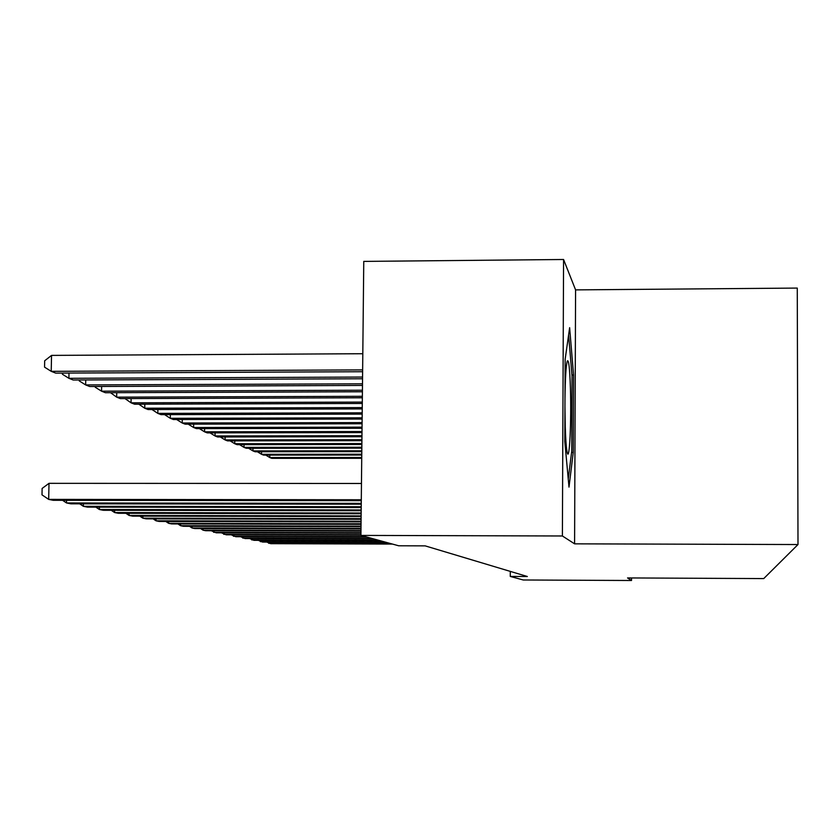 <?xml version="1.0" encoding="UTF-8"?>
<svg xmlns="http://www.w3.org/2000/svg" width="840" height="840" viewBox="0 0 840 840"><rect width="100%" height="100%" fill="white"/><g stroke="black" fill="none" stroke-linecap="round" stroke-linejoin="round"><path stroke-width="1.26" d="M563.567 259.497L562.391 535.983L574.591 543.837L575.578 289.884L563.567 259.497L363.762 261.397L360.927 535.416L398.675 545.779L425.135 545.864L527.341 576.502L510.269 576.429L523.257 579.989L631.512 580.503L631.523 577.962M575.578 289.884L797.265 288.078L798 544.541L763.739 578.582L627.543 577.941L631.512 580.503M562.391 535.983L360.927 535.416M574.591 543.837L798 544.541M510.3 571.4L510.269 576.429M573.248 452.456L573.552 375.029L569.635 327.684L565.152 359.3L564.805 441.452L568.995 487.116L573.248 452.456L571.557 452.456M571.946 375.039L573.552 375.029M268.685 542.062L268.674 543.28L390.947 543.659M266.763 542.052L270.701 543.679L392.427 544.068M361.736 457.495L269.798 457.558L271.814 458.356L361.725 458.294M269.829 455.112L269.798 457.558L265.808 455.123M260.379 540.351L260.358 541.622L384.899 542M258.384 540.351L262.469 542.042L386.431 542.42M251.748 538.577L251.727 539.9L378.62 540.278M249.679 538.577L253.911 540.33L380.216 540.719M361.767 454.209L261.524 454.293L263.623 455.123L361.756 455.038M261.555 451.763L261.524 454.293L257.397 451.763M361.809 450.796L252.945 450.912L255.119 451.763L361.798 451.657M252.977 448.276L252.945 450.912L248.651 448.276M564.952 406.602L565.257 426.919C565.698 440.538 566.37 449.159 567.273 452.77C569.52 462.252 571.462 420.861 570.413 388.206C569.73 367.931 568.68 358.89 567.273 361.084C566.013 365.505 565.257 378.042 564.984 398.675M568.596 334.992L572.029 376.005L571.736 451.091L568.25 479.073M242.781 536.739L242.76 538.104L372.089 538.482M240.629 536.729L245.028 538.555L373.748 538.944M233.447 534.817L233.425 536.245L365.306 536.624M231.221 534.817L235.798 536.718L367.028 537.096M361.841 447.248L244.02 447.384L246.278 448.276L361.83 448.151M244.062 444.654L244.02 447.384L239.568 444.654M361.882 443.562L234.738 443.73L237.101 444.654L361.872 444.497M234.78 440.874L234.738 443.73L230.118 440.885M223.745 532.822L223.724 534.313L360.938 534.692M221.434 532.822L226.191 534.797L360.927 535.174M361.914 439.719L225.089 439.919L227.546 440.885L361.904 440.695M225.131 436.947L225.089 439.919L220.28 436.957M213.633 530.744L213.612 532.298L360.959 532.686M211.228 530.744L216.184 532.802L360.948 533.19M361.956 435.708L215.04 435.96L217.591 436.968L361.945 436.727M215.082 432.863L215.04 435.96L210.021 432.873M203.102 528.581L203.081 530.187L360.98 530.596M200.592 528.57L203.081 530.187L205.748 530.722L360.969 531.132M192.108 526.312L192.077 528.003L361.001 528.413M189.494 526.302L192.077 528.003L194.87 528.559L361.001 528.969M180.632 523.94L180.6 525.704L361.022 526.134M177.902 523.94L180.6 525.704L183.519 526.292L361.022 526.712M168.63 521.462L168.599 523.309L361.053 523.75M165.784 521.462L168.599 523.309L171.644 523.918L361.043 524.36M156.072 518.868L156.041 520.811L361.074 521.252M153.101 518.868L156.041 520.811L159.233 521.451L361.074 521.881M142.916 516.159L142.884 518.186L361.106 518.627M139.818 516.149L142.884 518.186L146.234 518.857L361.095 519.298M129.129 513.303L129.087 515.434L361.127 515.875M125.874 513.293L129.087 515.434L132.605 516.138L361.127 516.579M362.008 431.529L204.561 431.823L207.228 432.873L361.988 432.59M204.614 428.589L204.561 431.823L199.343 428.6M362.05 427.161L193.631 427.518L196.413 428.61L362.04 428.274M193.683 424.137L193.631 427.518L188.191 424.147M362.093 422.604L182.217 423.014L185.126 424.158L362.082 423.759M182.28 419.486L182.217 423.014L176.61 419.496M362.145 417.827L170.289 418.31L173.323 419.507L362.135 419.044M170.352 414.614L170.289 418.31L164.588 414.624M362.197 412.829L157.815 413.385L160.986 414.635L362.187 414.099M157.878 409.511L157.815 413.385L151.998 409.531M362.25 407.589L144.743 408.23L148.071 409.542L362.24 408.923M144.816 404.166L144.743 408.23L138.831 404.187M362.303 402.087L131.05 402.822L134.536 404.197L362.292 403.483M131.124 398.559L131.05 402.822L125.013 398.58M114.65 510.3L114.608 512.547L361.158 512.988M111.248 510.3L114.608 512.547L118.304 513.282L361.158 513.723M362.366 396.302L116.666 397.152L120.33 398.601L362.355 397.782M116.749 392.669L116.666 397.152L110.523 392.69M99.435 507.15L99.393 509.513L361.19 509.943M95.865 507.14L99.393 509.513L103.267 510.279L361.19 510.72M362.429 390.222L101.556 391.188L105.399 392.711L362.418 391.766M101.64 386.474L101.556 391.188L95.277 387.272L95.288 386.495M83.422 503.822L83.37 506.31L361.221 506.73M79.674 503.822L83.37 506.31L87.455 507.129L361.221 507.549M362.492 383.806L85.648 384.919L89.702 386.516L362.481 385.445M85.743 379.943L85.648 384.919L79.254 380.909L79.264 379.974M66.549 500.315L66.496 502.95L361.263 503.349M62.601 500.315L66.496 502.95L70.802 503.811L361.253 504.21M362.565 377.044L68.891 378.305L73.164 379.995L362.544 378.767M68.995 373.055L68.891 378.305L62.37 374.209L62.391 373.086M361.463 483.473L49.004 483.336L48.678 499.391L361.294 499.769M49.004 483.336L42.126 488.439L42 494.855L48.678 499.391L53.224 500.304L361.284 500.682M362.806 353.724L51.534 355.394L51.219 371.332L55.724 373.118L362.618 371.721M362.639 369.894L51.219 371.332L44.552 367.143L44.678 360.78L51.534 355.394"/></g></svg>
